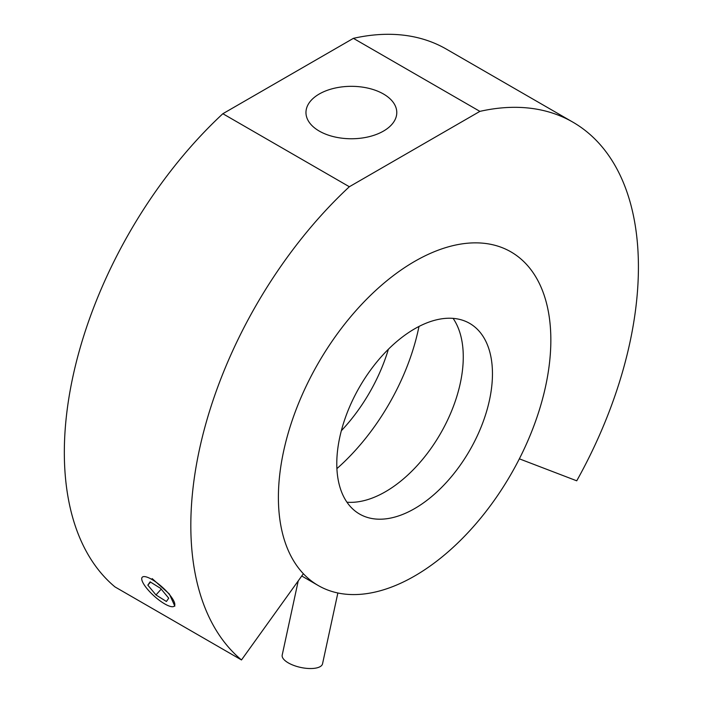 <?xml version="1.0" encoding="UTF-8"?>
<svg xmlns="http://www.w3.org/2000/svg" width="703" height="703" viewBox="0 0 703 703"><rect width="100%" height="100%" fill="white"/><g stroke="black" fill="none" stroke-linecap="round" stroke-linejoin="round"><path stroke-width="1.05" d="M388.399 349.224A123.842 71.504 -60 0 1 341.324 430.754M383.486 94.009A45.414 26.213 0 0 0 333.995 88.323A45.414 26.213 0 0 0 305.963 112.542A45.414 26.213 0 0 0 319.267 131.083A45.414 26.213 0 0 0 368.75 136.769A45.414 26.213 0 0 0 396.782 112.542A45.414 26.213 0 0 0 383.486 94.009M519.359 458.831L576.732 480.808A316.499 182.727 120 0 0 572.866 122.146A316.499 182.727 120 0 0 479.894 111.373L353.398 38.349L222.851 113.719A316.499 182.727 120 0 0 115.002 586.926L241.489 659.95L303.371 573.727A192.648 111.223 -60 0 1 326.833 349.127A192.648 111.223 -60 0 1 510.94 251.876A192.648 111.223 -60 0 1 519.359 458.831M572.866 122.146L446.37 49.122A316.499 182.727 120 0 0 353.398 38.349M152.191 578.622L169.353 594L174.845 606.153M222.851 113.719L349.347 186.743A316.499 182.727 120 0 0 241.489 659.95M349.347 186.743L479.894 111.373M337.862 592.981L322.545 663.79A20.642 8.19 -167.8 0 1 316.974 667.85A20.642 8.19 -167.8 0 1 294.012 665.513A20.642 8.19 -167.8 0 1 282.202 655.064L298.239 580.88M418.988 326.456A162.903 94.053 -60 0 1 418.355 329.461A162.903 94.053 -60 0 1 336.904 468.629M545.616 386.237A192.648 111.223 -60 0 1 318.292 585.555A192.648 111.223 -60 0 1 283.625 451.194A192.648 111.223 -60 0 1 510.94 251.876A192.648 111.223 -60 0 1 545.616 386.237M339.769 437.275A110.09 63.56 -60 0 1 469.666 323.38A110.09 63.56 -60 0 1 489.473 400.156A110.09 63.56 -60 0 1 359.576 514.051A110.09 63.56 -60 0 1 339.769 437.275M453.101 318.362A110.09 63.56 -60 0 1 460.28 383.302A110.09 63.56 -60 0 1 346.957 502.214M145.996 576.847A21.565 6.019 -138.1 0 0 141.742 579.193A21.565 6.019 -138.1 0 0 152.718 594.729A21.565 6.019 -138.1 0 0 170.557 606.469A21.565 6.019 -138.1 0 0 172.472 606.733A21.565 6.019 -138.1 0 0 168.131 593.016A21.565 6.019 -138.1 0 0 145.996 576.847M147.832 585.133L155.978 594.958L166.426 601.487L168.72 598.183L160.574 588.358L150.126 581.838L147.832 585.133L150.547 582.102M161.207 589.123L155.978 594.958M301.745 575.994L318.292 585.555"/></g></svg>
